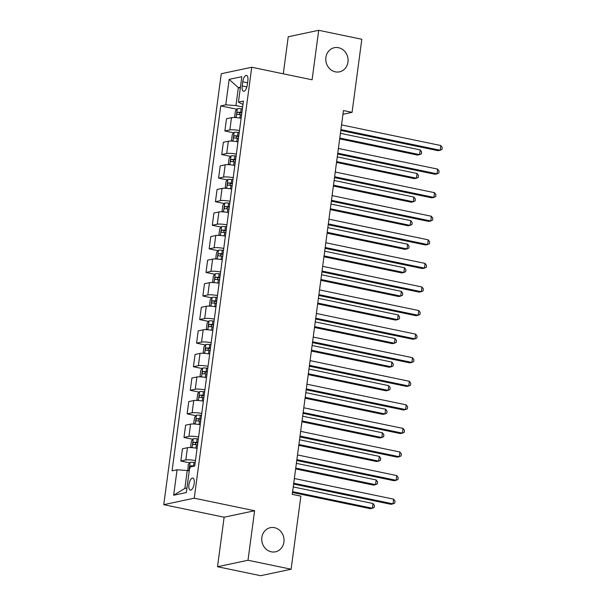 <?xml version="1.0" encoding="UTF-8"?>
<svg xmlns="http://www.w3.org/2000/svg" width="606" height="606" viewBox="0 0 606 606"><rect width="100%" height="100%" fill="white"/><g stroke="black" fill="none" stroke-linecap="round" stroke-linejoin="round"><path stroke-width="0.91" d="M274.495 527.674A12.34 11.097 -102 0 1 284.032 539.741A12.34 11.097 -102 0 1 275.457 551.816A12.34 11.097 -102 0 1 271.276 551.816A12.34 11.097 -102 0 1 261.747 539.749A12.34 11.097 -102 0 1 270.321 527.682A12.34 11.097 -102 0 1 274.495 527.674M338.542 47.707A12.34 11.097 -102 0 1 348.071 59.767A12.34 11.097 -102 0 1 339.496 71.841A12.34 11.097 -102 0 1 335.323 71.841A12.34 11.097 -102 0 1 325.786 59.782A12.34 11.097 -102 0 1 334.368 47.707A12.34 11.097 -102 0 1 338.542 47.707M194.193 483.535A6.166 2.507 -78.2 0 0 192.814 478.058A6.166 2.507 -78.2 0 0 188.921 484.656A6.166 2.507 -78.2 0 0 190.299 490.133A6.166 2.507 -78.2 0 0 194.193 483.535M217.524 566.731L247.998 560.247L254.603 510.744L224.129 517.221L217.524 566.731L260.641 575.7L291.115 569.223L300.864 496.14L292.243 494.344L343.45 110.557L352.071 112.352L361.82 39.269L318.703 30.3L288.229 36.777L283.29 73.811M224.129 517.221L163.764 504.669L221.266 73.727L251.74 67.251L194.238 498.185L163.764 504.669M242.756 81.802L242.195 85.954A5.977 2.424 -78.2 0 0 243.536 91.256A5.977 2.424 -78.2 0 0 247.309 84.863L247.862 80.719A5.977 2.424 -78.2 0 0 246.521 75.409A5.977 2.424 -78.2 0 0 242.756 81.802L247.581 82.81M240.43 87.211L238.34 87.658L235.946 105.573L225.758 104.838L220.773 105.898L172.081 470.832L177.066 469.771L187.254 470.506L184.868 488.421L186.959 487.974M225.758 104.838L229.151 79.378L241.832 76.682L238.438 102.141L242.968 104.474M177.066 469.771L173.664 495.231L186.353 492.534L189.746 467.075L194.731 466.014L243.423 101.081L238.438 102.141M247.998 560.247L291.115 569.223M254.603 510.744L194.238 498.185M251.74 67.251L312.098 79.803L318.703 30.3M342.951 114.292L352.071 112.352M240.317 88.067L238.34 87.658L229.151 79.378M242.635 106.967L235.946 105.573M189.231 470.915L187.254 470.506M220.773 105.898L236.893 109.254M241.127 118.284A7.711 1.242 -172.4 0 0 231.484 117.662L226.508 118.723L224.871 130.979L233.742 132.828M195.45 460.583A7.711 1.242 -172.4 0 0 185.815 459.962L180.83 461.022L189.708 462.87M180.83 461.022L182.467 448.766L187.451 447.705A7.711 1.242 -172.4 0 1 197.086 448.326M198.601 437.009A7.711 1.242 -172.4 0 0 188.958 436.388L183.982 437.449L192.852 439.297M183.982 437.449L185.61 425.185L190.595 424.132A7.711 1.242 -172.4 0 1 200.238 424.753M201.745 413.436A7.711 1.242 -172.4 0 0 192.11 412.815L187.125 413.875L195.996 415.716M187.125 413.875L188.761 401.611L193.746 400.551A7.711 1.242 -172.4 0 1 203.381 401.18M204.889 389.863A7.711 1.242 -172.4 0 0 195.253 389.241L190.269 390.302L199.147 392.143M190.269 390.302L191.905 378.038L196.889 376.977A7.711 1.242 -172.4 0 1 206.525 377.606M208.032 366.289A7.711 1.242 -172.4 0 0 198.397 365.668L193.412 366.721L202.29 368.569M193.412 366.721L195.049 354.465L200.033 353.404A7.711 1.242 -172.4 0 1 209.668 354.033M211.183 342.716A7.711 1.242 -172.4 0 0 201.54 342.087L196.564 343.147L205.434 344.996M196.564 343.147L198.192 330.891L203.177 329.831A7.711 1.242 -172.4 0 1 212.82 330.452M214.327 319.142A7.711 1.242 -172.4 0 0 204.692 318.514L199.707 319.574L208.578 321.422M199.707 319.574L201.344 307.318L206.328 306.257A7.711 1.242 -172.4 0 1 215.963 306.878M217.471 295.569A7.711 1.242 -172.4 0 0 207.835 294.94L202.851 296.001L211.729 297.849M202.851 296.001L204.487 283.744L209.471 282.684A7.711 1.242 -172.4 0 1 219.107 283.305M220.614 271.988A7.711 1.242 -172.4 0 0 210.979 271.367L205.995 272.427L214.872 274.276M205.995 272.427L207.631 260.171L212.615 259.11A7.711 1.242 -172.4 0 1 222.25 259.732M223.765 248.415A7.711 1.242 -172.4 0 0 214.123 247.793L209.146 248.854L218.016 250.702M209.146 248.854L210.774 236.598L215.759 235.537A7.711 1.242 -172.4 0 1 225.402 236.158M226.909 224.841A7.711 1.242 -172.4 0 0 217.274 224.22L212.289 225.28L221.16 227.121M212.289 225.28L213.926 213.017L218.91 211.964A7.711 1.242 -172.4 0 1 228.545 212.585M230.053 201.268A7.711 1.242 -172.4 0 0 220.417 200.647L215.433 201.707L224.311 203.548M215.433 201.707L217.069 189.443L222.054 188.383A7.711 1.242 -172.4 0 1 231.689 189.011M233.196 177.694A7.711 1.242 -172.4 0 0 223.561 177.073L218.577 178.126L227.455 179.974M218.577 178.126L220.213 165.87L225.197 164.809A7.711 1.242 -172.4 0 1 234.833 165.438M236.348 154.121A7.711 1.242 -172.4 0 0 226.705 153.492L221.72 154.553L230.598 156.401M221.72 154.553L223.356 142.296L228.341 141.236A7.711 1.242 -172.4 0 1 237.984 141.857M239.491 130.548A7.711 1.242 -172.4 0 0 229.856 129.919L224.871 130.979M173.664 495.231L184.868 488.421M340.792 130.449L438.115 150.689L440.176 150.25L340.905 129.601M440.804 145.538L442.236 147.553L441.986 149.44L440.176 150.25L440.804 145.538L341.534 124.889M235.522 117.564L234.673 116.632L235.431 110.974L237.332 108.739A5.106 0.818 7.6 0 1 241.173 108.785L242.377 108.913M339.671 138.872L417.519 155.068L419.579 154.628L420.208 149.917L340.413 133.312M241.9 112.496L240.696 112.368A5.106 0.818 -172.4 0 0 237.681 112.231C236.666 113.064 236.56 113.814 237.378 114.496A5.106 0.818 7.6 0 1 240.393 114.632L241.597 114.761M239.128 114.526L240.165 112.746A2.606 0.417 7.6 0 1 241.029 112.814L241.847 112.905M339.784 138.032L419.579 154.628L421.397 153.818L421.647 151.932L420.208 149.917M337.648 154.022L434.964 174.263L437.024 173.831L337.762 153.174M437.653 169.112L439.092 171.127L438.842 173.013L437.024 173.831L437.653 169.112L338.39 148.462M334.504 177.596L431.82 197.836L433.881 197.405L334.618 176.747M434.51 192.685L435.949 194.7L435.691 196.586L433.881 197.405L434.51 192.685L335.247 172.036M331.361 201.169L428.677 221.417L430.737 220.978L331.474 200.328M431.366 216.259L432.798 218.274L432.548 220.16L430.737 220.978L431.366 216.259L332.103 195.609M232.378 141.137L231.53 140.206L232.287 134.547L234.181 132.313A5.106 0.818 7.6 0 1 238.029 132.358L239.234 132.494M336.527 162.446L414.375 178.641L416.436 178.209L417.064 173.49L337.269 156.893M238.749 136.077L237.552 135.941A5.106 0.818 -172.4 0 0 234.537 135.805C233.515 136.638 233.416 137.388 234.234 138.07A5.106 0.818 7.6 0 1 237.249 138.206L238.453 138.335M235.984 138.1L237.014 136.327A2.606 0.417 7.6 0 1 237.885 136.388L238.696 136.479M336.641 161.605L416.436 178.209L418.246 177.391L418.504 175.505L417.064 173.49M229.235 164.718L228.386 163.779L229.136 158.121L231.037 155.886A5.106 0.818 7.6 0 1 234.886 155.939L236.082 156.068M333.376 186.019L411.232 202.215L413.292 201.783L413.921 197.064L334.118 180.467M235.605 159.651L234.408 159.522A5.106 0.818 -172.4 0 0 231.394 159.386C230.371 160.211 230.272 160.969 231.091 161.643A5.106 0.818 7.6 0 1 234.105 161.779L235.302 161.908M232.833 161.673L233.871 159.901A2.606 0.417 7.6 0 1 234.742 159.969L235.552 160.052M333.489 185.178L413.292 201.783L415.102 200.965L415.352 199.079L413.921 197.064M226.091 188.292L225.235 187.352L225.993 181.694L227.894 179.459A5.106 0.818 7.6 0 1 231.742 179.512L232.939 179.641M330.232 209.593L408.088 225.796L410.148 225.356L410.777 220.637L330.974 204.04M232.462 183.224L231.257 183.095A5.106 0.818 -172.4 0 0 228.242 182.959C227.227 183.785 227.129 184.542 227.939 185.216A5.106 0.818 7.6 0 1 230.962 185.353L232.159 185.489M229.689 185.247L230.727 183.474A2.606 0.417 7.6 0 1 231.598 183.542L232.409 183.626M330.346 208.752L410.148 225.356L411.959 224.538L412.209 222.652L410.777 220.637M328.21 224.743L425.533 244.991L427.594 244.551L328.323 223.902M428.222 239.84L429.654 241.847L429.404 243.733L427.594 244.551L428.222 239.84L328.952 219.183M222.94 211.865L222.091 210.926L222.849 205.267L224.75 203.033A5.106 0.818 7.6 0 1 228.591 203.086L229.795 203.215M327.089 233.174L404.937 249.369L406.997 248.93L407.626 244.21L327.831 227.614M229.318 206.797L228.114 206.669A5.106 0.818 -172.4 0 0 225.099 206.532C224.084 207.358 223.978 208.116 224.796 208.797A5.106 0.818 7.6 0 1 227.811 208.934L229.015 209.062M226.546 208.82L227.583 207.047A2.606 0.417 7.6 0 1 228.447 207.116L229.265 207.199M327.202 232.325L406.997 248.93L408.815 248.112L409.065 246.225L407.626 244.21M325.066 248.316L422.382 268.564L424.442 268.125L325.18 247.475M425.071 263.413L426.51 265.42L426.26 267.307L424.442 268.125L425.071 263.413L325.808 242.756M219.796 235.439L218.948 234.499L219.705 228.848L221.599 226.606A5.106 0.818 7.6 0 1 225.447 226.659L226.652 226.788M323.945 256.747L401.793 272.942L403.854 272.503L404.482 267.791L324.687 251.187M226.167 230.371L224.97 230.242A5.106 0.818 -172.4 0 0 221.955 230.106C220.932 230.931 220.834 231.689 221.652 232.371A5.106 0.818 7.6 0 1 224.667 232.507L225.871 232.636M223.402 232.393L224.432 230.621A2.606 0.417 7.6 0 1 225.303 230.689L226.114 230.772M324.058 255.899L403.854 272.503L405.664 271.685L405.922 269.799L404.482 267.791M321.922 271.889L419.238 292.137L421.299 291.698L322.036 271.049M421.927 286.986L423.367 288.994L423.109 290.88L421.299 291.698L421.927 286.986L322.665 266.337M216.653 259.012L215.804 258.08L216.554 252.422L218.455 250.18A5.106 0.818 7.6 0 1 222.304 250.233L223.5 250.361M320.801 280.32L398.65 296.516L400.71 296.076L401.339 291.365L321.536 274.76M223.023 253.944L221.826 253.816A5.106 0.818 -172.4 0 0 218.811 253.679C217.789 254.512 217.69 255.262 218.508 255.944A5.106 0.818 7.6 0 1 221.523 256.08L222.72 256.209M220.251 255.974L221.288 254.194A2.606 0.417 7.6 0 1 222.16 254.262L222.97 254.353M320.907 279.48L400.71 296.076L402.52 295.258L402.77 293.372L401.339 291.365M318.779 295.463L416.095 315.711L418.155 315.271L318.892 294.622M418.784 310.56L420.216 312.575L419.966 314.453L418.155 315.271L418.784 310.56L319.521 289.91M213.509 282.585L212.653 281.654L213.41 275.995L215.312 273.76A5.106 0.818 7.6 0 1 219.16 273.806L220.357 273.935M317.65 303.894L395.506 320.089L397.566 319.65L398.195 314.938L318.392 298.334M219.88 277.518L218.675 277.389A5.106 0.818 -172.4 0 0 215.66 277.253C214.645 278.086 214.547 278.836 215.357 279.517A5.106 0.818 7.6 0 1 218.38 279.654L219.577 279.783M217.107 279.548L218.145 277.768A2.606 0.417 7.6 0 1 219.016 277.836L219.826 277.927M317.764 303.053L397.566 319.65L399.377 318.832L399.627 316.946L398.195 314.938M315.628 319.036L412.951 339.284L415.012 338.845L315.741 318.195M415.64 334.133L417.072 336.148L416.822 338.034L415.012 338.845L415.64 334.133L316.37 313.484M210.358 306.159L209.509 305.227L210.267 299.569L212.168 297.334A5.106 0.818 7.6 0 1 216.009 297.379L217.213 297.508M314.506 327.467L392.355 343.663L394.415 343.223L395.044 338.512L315.249 321.907M216.736 301.091L215.531 300.962A5.106 0.818 -172.4 0 0 212.517 300.826C211.502 301.659 211.396 302.409 212.214 303.091A5.106 0.818 7.6 0 1 215.228 303.227L216.433 303.356M213.963 303.121L215.001 301.341A2.606 0.417 7.6 0 1 215.865 301.409L216.683 301.5M314.62 326.626L394.415 343.223L396.233 342.413L396.483 340.527L395.044 338.512M312.484 342.617L409.8 362.858L411.86 362.426L312.598 341.769M412.489 357.707L413.928 359.722L413.678 361.608L411.86 362.426L412.489 357.707L313.226 337.057M207.214 329.732L206.366 328.8L207.123 323.142L209.017 320.907A5.106 0.818 7.6 0 1 212.865 320.953L214.07 321.082M311.363 351.041L389.211 367.236L391.271 366.804L391.9 362.085L312.105 345.488M213.592 324.672L212.388 324.536A5.106 0.818 -172.4 0 0 209.373 324.399C208.35 325.233 208.252 325.983 209.07 326.664A5.106 0.818 7.6 0 1 212.085 326.801L213.289 326.929M210.82 326.695L211.85 324.922A2.606 0.417 7.6 0 1 212.721 324.983L213.532 325.074M311.476 350.2L391.271 366.804L393.082 365.986L393.339 364.1L391.9 362.085M309.34 366.191L406.656 386.431L408.717 385.999L309.454 365.342M409.345 381.28L410.785 383.295L410.527 385.181L408.717 385.999L409.345 381.28L310.083 360.631M204.07 353.313L203.222 352.374L203.972 346.715L205.873 344.481A5.106 0.818 7.6 0 1 209.721 344.534L210.918 344.662M308.219 374.614L386.067 390.809L388.128 390.378L388.757 385.658L308.954 369.062M210.441 348.245L209.244 348.117A5.106 0.818 -172.4 0 0 206.229 347.973C205.207 348.806 205.108 349.564 205.926 350.238A5.106 0.818 7.6 0 1 208.941 350.374L210.138 350.503M207.669 350.268L208.706 348.495A2.606 0.417 7.6 0 1 209.578 348.556L210.388 348.647M308.325 373.773L388.128 390.378L389.938 389.56L390.188 387.673L388.757 385.658M306.197 389.764L403.513 410.012L405.573 409.573L306.31 388.923M406.202 404.853L407.633 406.868L407.383 408.755L405.573 409.573L406.202 404.853L306.939 384.204M200.927 376.887L200.071 375.947L200.828 370.289L202.73 368.054A5.106 0.818 7.6 0 1 206.578 368.107L207.775 368.236M305.068 398.187L382.924 414.39L384.984 413.951L385.613 409.232L305.81 392.635M207.297 371.819L206.093 371.69A5.106 0.818 -172.4 0 0 203.078 371.554C202.063 372.379 201.965 373.137 202.775 373.811A5.106 0.818 7.6 0 1 205.798 373.947L206.994 374.084M204.525 373.841L205.563 372.069A2.606 0.417 7.6 0 1 206.434 372.137L207.244 372.22M305.182 397.347L384.984 413.951L386.795 413.133L387.045 411.247L385.613 409.232M303.045 413.337L400.369 433.585L402.429 433.146L303.159 412.497M403.058 428.427L404.49 430.442L404.24 432.328L402.429 433.146L403.058 428.427L303.788 407.777M197.776 400.46L196.927 399.521L197.685 393.862L199.586 391.627A5.106 0.818 7.6 0 1 203.427 391.681L204.631 391.809M301.924 421.768L379.773 437.964L381.833 437.524L382.462 432.805L302.667 416.208M204.154 395.392L202.949 395.263A5.106 0.818 -172.4 0 0 199.935 395.127C198.919 395.953 198.813 396.71 199.632 397.385A5.106 0.818 7.6 0 1 202.646 397.528L203.851 397.657M201.381 397.415L202.419 395.642A2.606 0.417 7.6 0 1 203.283 395.71L204.101 395.794M302.038 420.92L381.833 437.524L383.651 436.706L383.901 434.82L382.462 432.805M299.902 436.911L397.218 457.159L399.278 456.719L300.015 436.07M399.907 452.008L401.346 454.015L401.096 455.901L399.278 456.719L399.907 452.008L300.644 431.351M194.632 424.033L193.784 423.094L194.541 417.436L196.435 415.201A5.106 0.818 7.6 0 1 200.283 415.254L201.487 415.383M298.781 445.342L376.629 461.537L378.689 461.098L379.318 456.386L299.523 439.782M201.01 418.966L199.806 418.837A5.106 0.818 -172.4 0 0 196.791 418.701C195.776 419.526 195.67 420.284 196.488 420.965A5.106 0.818 7.6 0 1 199.503 421.102L200.707 421.231M198.238 420.988L199.268 419.216A2.606 0.417 7.6 0 1 200.139 419.284L200.95 419.367M298.894 444.493L378.689 461.098L380.5 460.28L380.757 458.394L379.318 456.386M296.758 460.484L394.074 480.732L396.135 480.293L296.872 459.643M396.763 475.581L398.203 477.589L397.945 479.475L396.135 480.293L396.763 475.581L297.501 454.932M191.488 447.607L190.64 446.675L191.39 441.017L193.291 438.774A5.106 0.818 7.6 0 1 197.139 438.827L198.336 438.956M295.637 468.915L373.485 485.111L375.546 484.671L376.174 479.96L296.372 463.355M197.859 442.539L196.662 442.41A5.106 0.818 -172.4 0 0 193.647 442.274C192.625 443.1 192.526 443.857 193.344 444.539A5.106 0.818 7.6 0 1 196.359 444.675L197.556 444.804M195.087 444.562L196.124 442.789A2.606 0.417 7.6 0 1 196.995 442.857L197.806 442.941M295.743 468.074L375.546 484.671L377.356 483.853L377.606 481.967L376.174 479.96M293.615 484.058L390.931 504.306L392.991 503.866L293.728 483.217M393.62 499.155L395.051 501.162L394.801 503.048L392.991 503.866L393.62 499.155L294.357 478.505M187.837 470.627L188.246 464.59L190.148 462.355A5.106 0.818 7.6 0 1 193.996 462.401L195.193 462.529M292.486 492.489L370.342 508.684L372.402 508.245L373.031 503.533L293.228 486.929M194.412 466.082L193.519 465.984A5.106 0.818 -172.4 0 0 190.496 465.847C189.481 466.681 189.383 467.431 190.193 468.112M190.496 465.847L192.981 466.362A2.606 0.417 7.6 0 1 193.064 466.37M292.6 491.648L372.402 508.245L374.213 507.427L374.463 505.54L373.031 503.533M229.856 129.919L231.484 117.662M226.705 153.492L228.341 141.236M223.561 177.073L225.197 164.809M220.417 200.647L222.054 188.383M217.274 224.22L218.91 211.964M214.123 247.793L215.759 235.537M210.979 271.367L212.615 259.11M207.835 294.94L209.471 282.684M204.692 318.514L206.328 306.257M201.54 342.087L203.177 329.831M198.397 365.668L200.033 353.404M195.253 389.241L196.889 376.977M192.11 412.815L193.746 400.551M188.958 436.388L190.595 424.132M185.815 459.962L187.451 447.705M246.877 86.923L242.195 85.954M237.279 108.792L236.105 117.609M240.393 114.632L239.938 118.072M241.173 108.785L240.696 112.368M240.165 112.746L237.681 112.231M234.136 132.366L232.962 141.183M237.249 138.206L236.787 141.653M238.029 132.358L237.552 135.941M237.014 136.327L234.537 135.805M230.992 155.939L229.81 164.756M234.105 161.779L233.643 165.226M234.886 155.939L234.408 159.522M233.871 159.901L231.394 159.386M227.841 179.512L226.667 188.33M230.962 185.353L230.5 188.799M231.742 179.512L231.257 183.095M230.727 183.474L228.242 182.959M224.697 203.093L223.523 211.903M227.811 208.934L227.356 212.373M228.591 203.086L228.114 206.669M227.583 207.047L225.099 206.532M221.554 226.667L220.379 235.476M224.667 232.507L224.205 235.946M225.447 226.659L224.97 230.242M224.432 230.621L221.955 230.106M218.41 250.24L217.228 259.057M221.523 256.08L221.061 259.519M222.304 250.233L221.826 253.816M221.288 254.194L218.811 253.679M215.259 273.814L214.085 282.631M218.38 279.654L217.918 283.093M219.16 273.806L218.675 277.389M218.145 277.768L215.66 277.253M212.115 297.387L210.941 306.204M215.228 303.227L214.774 306.666M216.009 297.379L215.531 300.962M215.001 301.341L212.517 300.826M208.972 320.96L207.797 329.778M212.085 326.801L211.63 330.24M212.865 320.953L212.388 324.536M211.85 324.922L209.373 324.399M205.828 344.534L204.646 353.351M208.941 350.374L208.479 353.821M209.721 344.534L209.244 348.117M208.706 348.495L206.229 347.973M202.677 368.107L201.503 376.924M205.798 373.947L205.336 377.394M206.578 368.107L206.093 371.69M205.563 372.069L203.078 371.554M199.533 391.688L198.359 400.498M202.646 397.528L202.192 400.967M203.427 391.681L202.949 395.263M202.419 395.642L199.935 395.127M196.389 415.262L195.215 424.071M199.503 421.102L199.048 424.541M200.283 415.254L199.806 418.837M199.268 419.216L196.791 418.701M193.246 438.835L192.064 447.645M196.359 444.675L195.897 448.114M197.139 438.827L196.662 442.41M196.124 442.789L193.647 442.274M190.095 462.408L188.974 470.862M193.996 462.401L193.519 465.984"/></g></svg>
